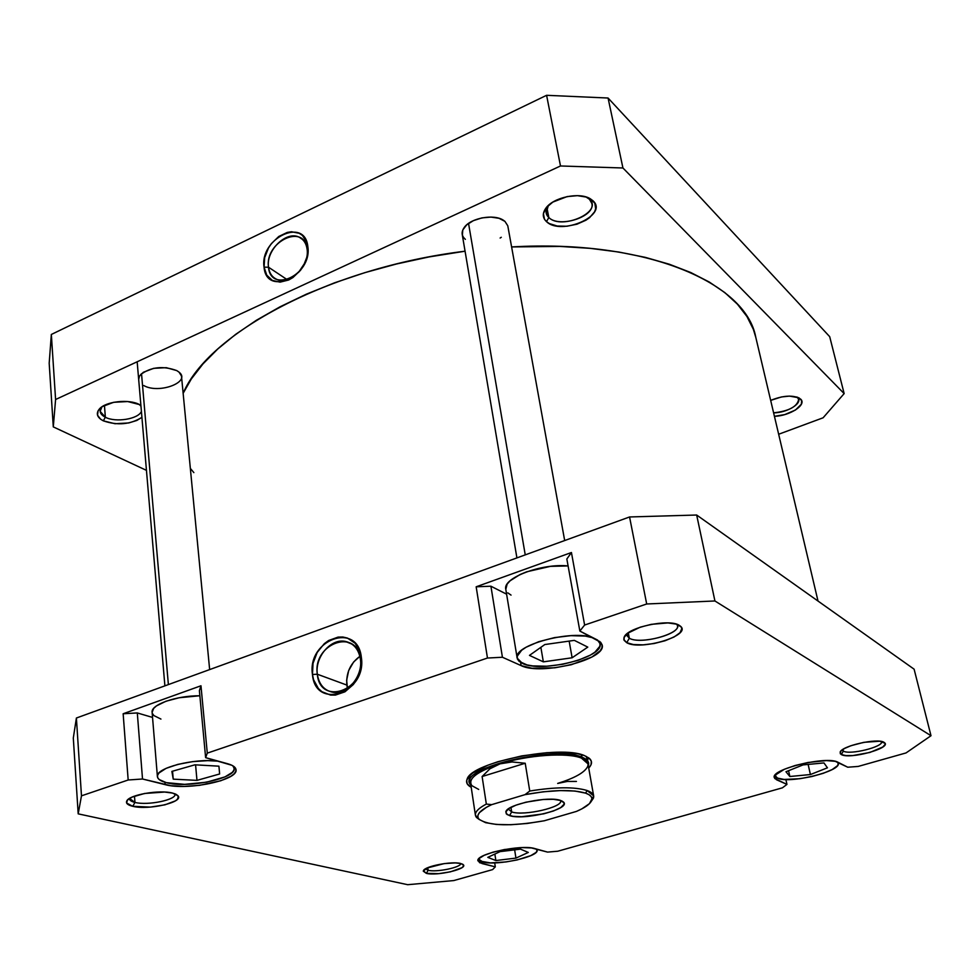 <?xml version="1.0" encoding="UTF-8"?>
<svg xmlns="http://www.w3.org/2000/svg" width="980" height="980" viewBox="0 0 980 980"><rect width="100%" height="100%" fill="white"/><g stroke="black" fill="none" stroke-linecap="round" stroke-linejoin="round"><path stroke-width="1.47" d="M548.825 217.548C561.638 230.423 603.692 211.741 589.433 199.258L592.937 200.729C609.144 215 561.136 236.241 546.485 221.615L548.825 217.548L546.975 207.932L548.825 217.548L546.179 213.101L548.249 205.849C545.162 210.308 545.346 214.216 548.825 217.548L546.485 221.615L549.351 223.587L557.216 226.025L566.893 226.245L576.963 224.2L585.954 220.194L589.605 217.633L594.554 211.852L595.656 208.85L594.836 203.179L590.132 198.683L586.518 197.115L577.428 195.657L567.101 196.6L552.83 202.088L546.313 207.613L543.398 213.64L544.488 219.251L546.485 221.615C542.504 217.829 542.271 213.383 545.799 208.275C553.124 197.36 579.437 191.749 590.364 198.818L592.937 200.729L589.433 199.258L591.846 203.411C595.583 216.568 559.36 228.352 548.825 217.548M181.459 375.965L179.046 372.167L176.719 370.575L178.776 371.935C192.019 381.759 159.079 394.426 143.766 385.544M105.35 417.247C115.701 422.772 138.364 419.097 141.414 411.404C138.364 419.097 115.701 422.772 105.35 417.247L104.444 405.353L105.35 417.247L100.132 411.318L101.908 406.908C98.747 410.877 99.899 414.32 105.35 417.247L103.317 420.837L105.35 417.247M140.973 406.235L139.307 404.495L140.973 406.235M139.478 404.581L127.694 401.543L113.656 402.302L102.226 406.627L98.098 410.767L97.535 415.177L100.573 419.183L103.317 420.837L115.028 423.728L128.76 422.944L136.784 420.469L141.916 417.345C130.377 424.536 117.502 425.7 103.317 420.837C97.057 417.505 95.734 413.572 99.335 409.04C105.583 401.371 129.042 398.774 139.478 404.581M773.612 412.837C787.393 412.935 803.686 402.707 797.536 397.623L800.538 399.019C807.275 404.63 790.052 415.888 774.433 416.329L784.772 414.589L795.454 410.032L801.395 404.189L801.615 400.551L798.7 397.757L789.476 396.104L781.464 396.949L770.672 400.391C782.542 395.626 792.122 394.891 799.435 398.174L797.536 397.623L798.663 399.473C797.193 406.7 788.851 411.159 773.612 412.837M268.52 267.221C270.554 293.718 311.334 274.853 307.071 249.018L307.818 246.47C312.657 275.846 266.315 297.246 264.061 267.16L268.52 267.221L287.201 279.668L268.52 267.221C265.703 250.317 286.834 229.969 299.623 237.454C303.788 239.684 306.262 243.53 307.071 249.018C310.035 265.776 289.174 286.172 276.397 279.19C271.938 276.973 269.304 272.979 268.52 267.221L264.061 267.16L266.756 275.16L272.367 280.439L280.06 282.142L288.684 279.998L292.922 277.548L300.456 270.358L303.445 265.899L307.279 256.111L307.818 246.47L306.801 242.183L302.44 235.47L299.255 233.301L291.513 231.758L287.263 232.419L278.773 236.486L271.387 243.628L268.459 248.014L264.661 257.63L264.061 267.16C259.43 238.483 304.829 216.519 307.818 246.47L307.071 249.018C304.474 222.619 264.416 241.925 268.52 267.221M546.595 95.305L51.34 334.462L49.184 363.2L53.288 426.9L55.591 399.509L560.499 165.975L622.937 167.984L844.148 393.593L823.114 417.786L778.659 434.25L823.114 417.786L844.148 393.593L829.692 336.667L608.066 98.025L546.595 95.305L560.499 165.975L55.591 399.509L51.34 334.462L546.595 95.305L560.499 165.975L622.937 167.984L844.148 393.593L829.692 336.667L608.066 98.025L622.937 167.984L608.066 98.025L546.595 95.305M146.461 470.363L53.288 426.9L146.461 470.363M140.606 374.593C150.957 366.924 162.999 365.589 176.719 370.575L166.294 367.684L153.713 368.321L143.337 372.29L139.478 376.124L138.682 379.505M507.775 225.78L504.933 221.37L499.016 218.295L490.919 217.082L481.891 217.903L473.352 220.659L466.652 224.886L462.805 229.945L462.376 235.016M500.131 238.03L501.282 237.282M796.752 396.998L797.536 397.623L796.752 396.998M585.979 196.956L589.433 199.258L585.979 196.956M53.288 426.9L55.591 399.509L51.34 334.462L49.184 363.2L53.288 426.9M304.731 263.118L298.618 272.33L304.731 263.118M465.377 239.341C461.421 235.886 461.09 231.856 464.398 227.262C470.976 217.94 494.055 213.775 503.389 220.243L504.933 221.37M818.018 601.059L755.788 337.316C746.062 283.073 647.045 239.096 511.609 246.936L559.788 246.409L590.181 248.344L618.797 252.032L645.293 257.36L669.365 264.245L690.765 272.526L709.324 282.056L724.906 292.665L737.438 304.204L746.919 316.466L753.351 329.317L755.825 337.475M465.071 251.199C328.57 267.932 208.25 333.408 183.138 393.299L191.321 378.966L202.958 363.935L217.756 349.002L235.641 334.364L256.49 320.203L280.121 306.764L306.262 294.221L334.609 282.791L364.817 272.661L396.447 264L429.056 256.932L465.071 251.199M190.341 468.391L193.856 472.617M483.005 862.045L479.024 859.411L479.196 858.382L479.294 860.085L480.629 861.187L490.466 862.902L506.048 861.935L517.134 859.938L530.805 855.626L535.974 852.49L537.016 851.02L536.415 849.023L537.101 850.162C539.417 856.692 496.517 866.051 483.005 862.045M777.544 778.096L775.376 776.001L775.56 774.604L775.854 776.932L777.544 778.096L784.123 779.443L799.803 778.72L811.893 776.528L823.249 773.318L832.192 769.545L837.386 765.772L838.268 764.057L837.484 762.024L838.255 763.236C841.538 771.358 788.68 784.196 777.544 778.096M505.803 589.323L507.162 584.08L510.066 580.809L520.037 574.537L526.738 571.781L550.442 566.354L568.094 565.926C541.499 563.169 502.348 578.09 505.79 589.262L517.158 658.033M522.401 663.386L517.171 658.095C512.614 645.244 572.553 629.136 593.304 637.894L585.403 636.094L570.936 635.653L554.472 637.625L538.682 641.704L526.089 647.241L521.63 650.267L517.22 656.257L517.403 658.977L519.155 661.39L526.995 664.918L532.753 665.91L546.865 666.229L562.655 664.305L577.869 660.422L590.303 655.142L594.885 652.215L599.846 646.273L600.017 643.492L597.457 640.001L600.066 643.713C604.317 657.507 541.377 673.248 522.401 663.386M152.121 712.386L153.64 708.418L156.445 705.906L165.926 701.251L179.218 697.736L199.859 695.751C176.363 695.604 150.614 704.657 152.121 712.338L157.4 776.564C155.208 768.026 194.297 757.993 218.295 761.154L207.686 760.639L192.533 761.644L177.87 764.376L166.061 768.369L158.968 773L157.547 775.327L157.609 777.532L159.152 779.529L166.294 782.64C160.696 781.195 157.731 779.186 157.4 776.613M134.958 802.412C148.115 805.879 177.882 799.472 174.881 793.788L174.979 794.241C176.375 799.901 147.637 805.744 134.958 802.412L134.481 796.128L134.958 802.412L129.507 798.443C129.299 800.158 131.112 801.481 134.958 802.412L132.741 806.295L134.958 802.412M172.59 793.09L177.919 795.687C184.424 802.106 148.678 810.448 132.741 806.295L150.32 807.104L164.91 804.837L175.432 800.856L177.368 799.361L178.372 796.446L175.432 794.008L172.59 793.09L164.677 792.048L144.611 793.469L132.031 797.12L127.4 800.121L126.641 803.037L132.741 806.295C127.633 805.058 125.661 803.269 126.8 800.93C129.311 794.743 159.789 789.525 172.59 793.09M629.319 638.225C640.945 645.379 684.91 632.578 676.788 624.272L677.462 625.644C680.389 634.293 639.928 644.791 629.319 638.225L628.278 632.823L629.319 638.225L626.784 635.408L626.894 633.889L629.319 638.225L626.722 642.696L629.319 638.225M679.214 625.313L680.647 626.355C691.66 635.628 640.405 650.977 626.722 642.696L633.521 644.571L643.162 644.852L654.211 643.505L665.053 640.749L674.105 636.976L680.01 632.713L681.835 628.621L681.076 626.832L676.323 624.125L667.907 622.925L651.333 624.334L640.197 627.188L627.69 633.252L624.015 637.527L623.819 639.499L626.722 642.696L624.089 640.271L624.125 637.245C627.016 627.47 669.022 618.331 679.214 625.313M843.339 751.096C849.77 755.261 883.887 746.785 881.657 741.517C883.887 746.785 849.77 755.261 843.339 751.096L842.947 749.394L843.339 751.096L842.224 749.896L843.339 751.096L841.33 754.551L843.339 751.096M884.009 742.326L884.622 742.767C891.641 748.242 849.403 759.635 841.33 754.551L845.826 755.592L852.808 755.568L869.885 752.456L882.808 747.005L885.124 744.359L885.001 743.244L879.599 741.211L863.907 742.326L851.032 745.682L844.442 748.512L840.668 751.305L840.252 753.657L841.33 754.551L840.13 752.211C841.318 746.001 877.7 737.769 884.009 742.326M428.138 870.264C436.394 872.531 461.115 867.423 460.759 863.515C461.115 867.423 436.394 872.531 428.138 870.264L427.782 867.68L428.138 870.264L425.516 868.819L428.138 870.264L426.349 873.364L428.138 870.264M460.747 863.515L463.32 864.728C468.073 868.942 436.847 876.194 426.349 873.364L438.832 873.658L450.42 871.833L461.727 867.802L463.05 866.749L463.418 864.862L460.747 863.515L455.406 862.902L444.246 863.588L427.011 868.035L423.274 871.171L426.349 873.364L423.397 870.742C424.573 866.271 452.001 860.955 460.747 863.515M587.902 761.252L586.163 756.34L587.963 759.378M584.521 755.629L589.923 758.9C592.361 761.57 591.957 764.633 588.723 768.063L591.099 764.572L591.295 761.154L589.09 758.128L584.521 755.629L577.722 753.767L558.514 752.26L546.852 752.701L521.789 755.899L497.926 761.693L487.697 765.27L472.703 773.048L468.477 776.92L466.652 780.582L467.24 783.878L471.209 787.308C467.056 785.078 465.708 782.31 467.154 779.002C471.662 762.269 560.474 744.445 584.521 755.629M360.383 659.111C357.137 627.249 312.461 643.444 317.324 674.228L312.461 674.497C306.961 639.597 357.614 621.136 361.338 657.311L360.383 659.111C363.115 675.82 347.68 694.747 333.372 692.358C324.368 690.716 319.027 684.677 317.324 674.228C314.739 657.225 330.689 638.311 345.156 641.361C353.596 643.223 358.68 649.14 360.383 659.111L361.338 657.311L360.15 652.019L355.164 643.284L347.41 638.054L342.865 637.024L338.088 637.098L328.631 640.504L324.282 643.689L317.189 652.46L313.036 663.252L312.461 674.497L313.576 679.74L318.39 688.536L321.918 691.721L330.566 695.077L335.368 695.102L344.96 691.807L353.339 684.518L356.647 679.716L360.848 668.715L361.338 657.311C367.108 693.166 315.291 710.721 312.461 674.497L317.324 674.228L346.822 685.069L317.324 674.228C319.872 706.139 365.466 690.643 360.383 659.111M359.88 656.331C350.35 663.374 346.001 672.954 346.822 685.069L347.496 688.499L346.638 680.267L348.672 670.59L353.609 662.014L359.88 656.331M566.844 558.992L571.438 552.524L476.17 586.799L490.919 586.212L506.599 594.174L490.919 586.212L502.422 657.249L521.115 665.604L531.932 668.225L554.803 667.809L571.267 664.734L591.969 656.992L600.128 650.818L601.953 647.755L602.137 644.865L600.654 642.255L579.854 631.059L584.619 625.044L646.69 603.986L714.922 600.973L931 735.723L906.035 752.934L858.186 766.433L847.749 767.217L835.217 761.325L826.434 760.578L808.084 762.477L795.245 765.466L784.294 769.3L774.984 775.29L774.261 777.042L774.8 778.549L786.952 784.404L782.42 787.822L557.755 851.228L547.551 852.098L531.43 847.933L522.046 847.602L504.443 849.525L493.063 852.147L484.083 855.369L478.889 858.676L477.971 860.195L479.624 862.706L495.304 866.871L492.609 869.603L453.789 880.567L407.68 884.695L78.192 813.853L81.475 795.834L128.172 779.994L142.517 779.002L170.679 785.678L184.289 786.413L199.553 785.335L220.77 780.754L230.802 776.344L233.975 773.955L235.715 771.566L235.947 769.263L234.649 767.132L231.856 765.27L205.629 757.65L207.282 753.13L487.464 658.033L502.422 657.249L490.919 586.212L476.17 586.799L487.464 658.033L207.282 753.13L200.974 685.767L123.149 713.759L137.298 712.938L152.537 717.421L137.298 712.938L142.517 779.002L137.298 712.938L123.149 713.759L128.172 779.994L81.475 795.834L76.391 718.022L73.304 738.038L78.192 813.853L73.304 738.038L76.391 718.022L629.564 516.962L76.391 718.022L81.475 795.834L78.192 813.853L407.68 884.695L453.789 880.567L492.609 869.603L495.304 866.871L482.111 863.588L477.946 860.844C475.202 854.107 521.372 844.098 534.823 848.582L547.551 852.098L557.755 851.228L782.42 787.822L786.952 784.404L776.564 779.774L774.298 777.581C770.378 769.263 827.267 755.494 838.023 762.281L847.749 767.217L858.186 766.433L906.035 752.934L931 735.723L714.922 600.973L696.67 515.027L629.564 516.962L646.69 603.986L584.619 625.044L571.438 552.524L476.17 586.799L487.464 658.033L502.422 657.249L521.115 665.604L520.601 662.443L521.115 665.604C540.948 675.845 606.596 659.43 602.186 645.073L597.543 640.05L579.854 631.059L566.844 558.992L579.854 631.059L584.619 625.044L571.438 552.524L566.844 558.992M511.046 595.105L507.812 592.876M236.021 769.704C235.715 767.23 232.922 765.233 227.654 763.739L205.629 757.65L207.282 753.13L200.974 685.767L199.393 690.692L205.629 757.65L199.393 690.692L200.974 685.767L123.149 713.759L128.172 779.994L142.517 779.002L165.142 784.637L164.946 782.273L165.142 784.637C187.327 790.885 238.569 780.166 236.021 769.704L236.021 769.68M160.941 719.075L153.872 715.559L152.329 713.342M914.107 669.181L696.67 515.027L914.107 669.181L931 735.723L914.107 669.181M469.175 778.831L469.898 775.376L469.812 780.582M696.67 515.027L629.564 516.962L646.69 603.986L714.922 600.973L696.67 515.027M481.829 861.69L482.111 863.588L481.829 861.69M494.704 862.89L495.304 866.871L494.704 862.89M775.976 777.067L776.564 779.774L775.976 777.067M785.874 779.541L786.952 784.404L785.874 779.541M166.294 782.64L184.632 784.355L206.535 782.199L224.959 776.895L232.248 772.399L233.914 770.109L234.134 767.891L232.799 765.772L234.208 768.332C236.658 778.377 187.535 788.667 166.294 782.64M219.63 773.98L196.98 780.374L173.227 779.149L171.88 771.395L194.934 764.817L218.92 766.176L219.63 773.98L196.98 780.374L195.571 764.853L196.98 780.374L173.227 779.149L172.541 771.211L173.227 779.149L171.88 771.395L194.934 764.817L218.92 766.176L219.63 773.98M574.341 640.369L587.779 647.119L572.124 657.776L543.349 661.855L529.47 655.387L544.807 644.546L574.341 640.369L587.779 647.119L572.124 657.776L569.16 641.104L572.124 657.776L543.349 661.855L540.862 647.327L543.349 661.855L529.47 655.387L544.807 644.546L574.341 640.369M823.96 762.93L827.439 767.806L810.411 774.543L789.856 776.503L785.972 771.75L803.049 764.902L823.96 762.93L827.439 767.806L810.411 774.543L808.133 764.425L810.411 774.543L789.856 776.503L788.569 770.709L789.856 776.503L785.972 771.75L803.049 764.902L823.96 762.93M520.515 849.145L528.306 852.441L515.946 858.1L495.868 860.538L487.783 857.353L500.07 851.62L520.515 849.145L528.306 852.441L515.946 858.1L514.647 849.856L515.946 858.1L495.868 860.538L494.863 854.045L495.868 860.538L487.783 857.353L500.07 851.62L520.515 849.145M478.693 789.427L471.882 785.678C467.374 778.916 476.77 771.64 500.07 763.837L512.001 761.95L525.219 763.249L482.111 776.528L489.951 768.773L500.07 763.837L512.001 761.95L525.219 763.249L529.751 791.032L524.998 794.658C551.875 789.77 572.087 789.255 585.599 793.139L587.13 790.517C574.549 786.732 555.427 786.903 529.751 791.032L524.998 794.658L543.104 791.816L560.364 790.578L575.003 791.044L585.599 793.139L589.066 794.731L591.197 796.63L591.969 798.786L589.458 803.637L581.912 808.831L576.473 811.403L544.329 820.762L527.252 823.457L510.837 824.731L496.517 824.462L485.627 822.673L479.208 819.464L477.922 817.418L477.995 815.127L479.441 812.641L486.337 807.336L491.654 804.654L524.998 794.658L491.654 804.654L486.337 804.066L482.111 776.528L489.951 768.773L500.07 763.837C480.225 770.317 470.388 776.723 470.572 783.057L475.41 815.225C475.006 811.844 478.644 808.12 486.337 804.066L482.111 776.528L525.219 763.249L529.751 791.032C555.427 786.903 574.549 786.732 587.13 790.517L593.647 795.858L591.369 801.175L593.341 798.296C594.591 795.062 592.52 792.465 587.13 790.517L585.599 793.139C590.818 795.013 592.827 797.5 591.626 800.611C590.07 804.115 585.023 807.716 576.473 811.403L544.329 820.762C510.654 826.606 488.812 826.042 478.84 819.072C475.716 814.956 479.98 810.142 491.654 804.654L486.337 804.066C476.77 809.186 473.487 813.633 476.476 817.43L479.269 819.525L475.41 815.225M593.647 795.858L587.976 763.837L581.434 758.104C567.494 752.285 527.828 754.98 500.07 763.837C527.828 754.98 567.494 752.285 581.434 758.104L581.532 754.661L581.973 757.173L588.6 762.979L588.294 765.625C589.556 762.158 587.449 759.341 581.973 757.173L581.434 758.104C586.996 760.308 589.041 763.175 587.571 766.728C584.46 772.608 574.501 778.169 557.681 783.412M508.265 808.99L511.67 811.93L509.539 815.605L506.305 813.878L505.913 811.563C507.616 804.237 548.996 795.846 560.707 800.489L553.406 799.313L543.19 799.484L525.978 802.179L515.909 805.18L508.816 808.61L505.79 811.918L507.224 814.613L512.822 816.303L521.691 816.732L543.655 813.853L553.541 810.95L560.695 807.606L564.002 804.298L564.015 802.816L560.707 800.489L563.574 802.118C571.156 809.039 523.994 820.713 509.539 815.605L511.67 811.93L508.265 808.99M510.948 807.361L511.67 811.93L510.948 807.361M576.436 781.44L567.346 781.44L557.681 783.424M560.536 800.439L560.634 800.795C562.912 807.336 523.626 816.217 511.67 811.93C523.957 816.34 564.345 806.908 560.536 800.439M581.973 757.173C554.104 744.531 453.863 769.925 470.841 784.858L469.714 782.444C463.491 766.728 556.591 745.511 581.973 757.173M468.538 223.403L525.243 554.876L468.538 223.403M168.376 684.591L141.524 373.674L168.376 684.591M139.491 404.642L140.912 405.536M302.563 239.524L299.623 237.454M797.01 397.084L799.435 398.174M101.908 406.908L99.335 409.04M587.179 197.58L590.364 198.818M548.249 205.849L545.799 208.275M478.914 858.652L479.024 859.374M775.168 775.045L775.376 775.964M176.131 794.339L177.919 795.687M677.499 624.517L680.647 626.355M883.25 741.97L884.622 742.767M462.401 864.066L463.32 864.728M586.493 756.658L589.923 758.9M351.869 644.068L345.156 641.361M468.869 776.834L469.714 782.444M469.69 775.793L467.154 779.002M424.095 869.836L423.397 870.742M840.999 750.95L840.13 752.211M626.343 634.379L624.125 637.245M128.368 799.227L126.8 800.93M234.036 766.605L234.208 768.308M599.625 641.337L600.066 643.701M838.035 762.281L838.243 763.2M536.942 849.17L537.089 850.126M507.248 809.811L505.913 811.563M561.748 800.893L563.574 802.118M593.341 798.296L591.626 800.611M478.84 819.072L476.476 817.43M564.676 540.556L507.836 226.086M516.913 557.914L462.205 234.269M164.897 685.853L137.163 361.779M209.647 669.585L181.521 376.43"/></g></svg>
